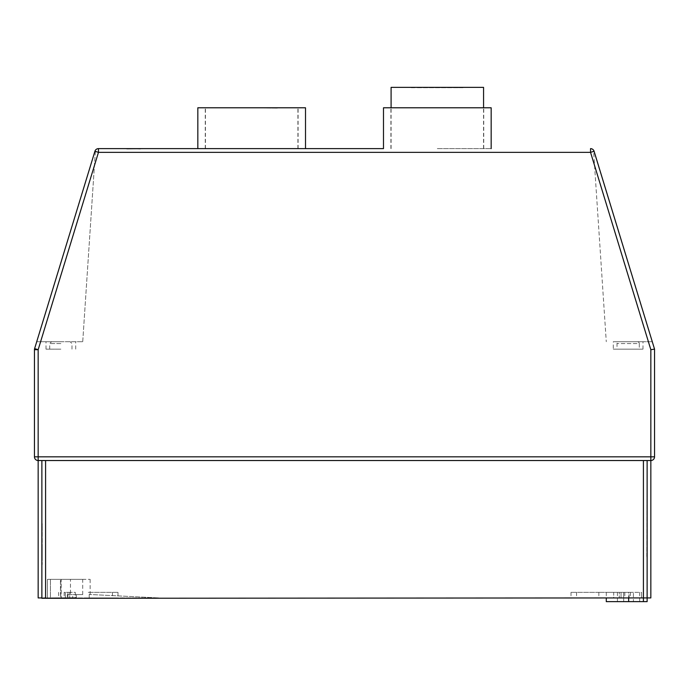 <?xml version="1.0" encoding="UTF-8"?>
<svg xmlns="http://www.w3.org/2000/svg" width="689" height="689" viewBox="0 0 689 689"><rect width="100%" height="100%" fill="white"/><g stroke="black" fill="none" stroke-linecap="round" stroke-linejoin="round"><path stroke-width="0.52" stroke-dasharray="3.44 2.58" d="M618.86 341.718L637.428 341.718A1.86 1.86 0 0 1 639.289 343.57L617.008 343.57L639.289 343.57L639.289 349.142L617.008 349.142L617.008 343.57A1.86 1.86 0 0 1 618.86 341.718L637.428 341.718M613.296 349.142L643.001 349.142L613.296 349.142L613.296 341.718L643.001 341.718L613.296 341.718M643.001 349.142L643.001 341.718M60.856 341.718L45.999 341.718L60.856 341.718M60.856 349.142L45.999 349.142L60.856 349.142M457.754 87.736L416.905 87.736L457.754 87.365M411.333 87.736L463.318 87.736L411.333 87.365M600.713 597.923L571 597.923L600.713 597.923M600.713 592.351L571 592.351L600.713 592.351M621.047 592.351L621.047 597.923L621.047 592.351L613.701 592.351L613.701 597.923L621.047 597.923L613.701 597.923L613.701 592.351L621.047 592.351M88.287 597.923L118 597.923L88.287 597.923M88.287 592.351L118 592.351L88.287 592.351M67.953 592.351L67.953 597.923L67.953 592.351L75.299 592.351L75.299 597.923L67.953 597.923L75.299 597.923L75.299 592.351L67.953 592.351M646.756 556.454L647.126 482.817L646.756 556.454M437.326 148.626L491.171 148.626L437.326 148.626M383.489 107.785L491.171 107.785M42.244 523.657L41.874 556.454L41.874 488.389L41.874 564.506L41.874 482.817L41.874 556.454L42.244 523.657L42.244 564.506L42.244 523.657M251.674 148.626L197.829 148.626L251.674 148.626M305.511 107.785L197.829 107.785M76.419 597.923L76.419 594.581L76.419 598.293L50.418 598.293L50.418 579.354L50.418 598.293L67.281 598.293L67.281 594.581L67.281 598.293L76.419 598.293L76.419 594.581L82.723 594.581L76.419 594.581L76.419 598.293L61.183 598.293L61.183 579.354L82.723 579.354L60.443 579.354L70.467 579.354L70.467 594.581L67.281 594.581L70.467 594.581L70.467 579.354L50.418 579.354L90.147 579.354L61.071 579.354L61.071 597.923L158.694 597.923L60.443 597.923L60.443 579.354L60.443 597.923L47.446 597.923L61.071 597.923M654.55 349.142L650.838 349.693L650.838 456.824L38.162 456.824L38.162 460.536L41.874 460.536L41.874 597.923L47.446 597.923L41.874 597.923L45.586 597.923L45.586 460.536L41.874 460.536L41.874 597.923L38.162 597.923L38.162 460.536L650.838 460.536L41.874 460.536L41.874 598.293L61.183 598.293M628.557 341.718L652.285 341.718L628.557 341.718M629.074 592.351L641.554 592.351L641.554 597.923L643.414 597.923L598.853 597.923L641.554 597.923L641.554 592.351L641.554 597.923L641.554 592.351L598.853 592.351L629.074 592.351L629.074 597.923M654.55 456.824L650.838 456.824L650.838 597.923L45.586 598.293M38.162 460.536L41.874 460.536M166.359 148.626L126.612 149.005L166.359 148.626M34.614 348.608L38.162 349.693L34.45 349.693L34.45 456.824L38.162 456.824L38.162 349.693L98.467 152.347L590.533 152.347L650.838 349.693M94.918 151.261L36.715 341.718L82.723 341.718L36.715 341.718L94.918 151.261L95.452 150.176L94.918 151.261L98.467 152.347L98.467 148.626M82.723 341.718L95.452 150.176L82.723 341.718M251.674 107.785L298.087 107.785L251.674 107.785M225.682 107.785L277.667 108.156L225.682 107.785M42.244 547.798L42.244 556.454L42.244 547.798M42.244 553.362L41.874 558.934L42.244 553.362M647.126 597.923L647.126 460.536L647.126 601.635L606.277 601.635M647.126 482.817L647.126 523.657M590.533 148.626L590.533 152.347L594.082 151.261L593.548 150.176L606.277 341.718L593.548 150.176L652.285 341.718L594.262 151.838M437.326 107.785L483.747 107.785L437.326 107.785M646.756 553.362L647.126 558.934L646.756 553.362M65.326 597.923L64.155 597.923L65.326 597.923L65.326 592.351L64.155 592.351L65.326 592.351L65.326 597.923L69.727 597.923L65.326 597.923M69.727 592.351L65.326 592.351L69.727 592.351L69.727 597.923L69.727 592.351M61.071 579.354L47.446 579.354L60.443 579.354L47.446 579.354L47.446 597.923L47.446 579.354L61.183 579.354M89.208 594.452L89.208 597.923L89.208 594.452L158.694 597.923L89.208 594.452M47.446 579.354L47.446 597.923L47.446 579.354M623.674 597.923L624.845 597.923L623.674 597.923L623.674 592.351L624.845 592.351L623.674 592.351L623.674 597.923L619.273 597.923L623.674 597.923M619.273 592.351L623.674 592.351L619.273 592.351L619.273 597.923L619.273 592.351M628.669 592.351L606.277 592.351L628.669 592.351L628.669 597.923M633.415 601.635L623.7 601.635L633.415 601.635L633.415 592.351L639.693 592.351L633.415 592.351L633.415 601.635M623.7 601.635L617.422 601.635L623.7 601.635L623.7 592.351L633.415 592.351L617.422 592.351L623.7 592.351L623.7 601.635M76.419 594.581L72.707 594.581L72.707 598.293L72.707 594.581L67.281 594.581L76.419 594.581M483.566 87.365L391.094 87.365M140.375 149.005L126.612 148.626L140.375 149.005M617.008 349.142L639.289 349.142M60.856 343.57L49.711 343.57L60.856 343.57M643.414 460.536L643.414 601.635M628.557 601.635L628.557 597.923M71.992 349.142L71.992 343.57L70.14 341.718M45.999 349.142L45.999 341.718M571 592.351L571 597.923M576.572 592.351L576.572 597.923M58.582 592.351L58.582 597.923M112.428 592.351L112.428 597.923M483.557 148.626L483.557 107.785M390.913 148.626L390.913 107.785M297.898 148.626L297.898 107.785M205.253 148.626L205.253 107.785M82.723 594.581L82.723 579.354M298.087 148.626L298.087 107.785M205.443 148.626L205.443 107.785M483.747 148.626L483.747 107.785M391.102 148.626L391.102 107.785M64.155 592.351L64.155 597.923M118 592.351L118 597.923M90.147 579.354L90.147 594.495M624.845 592.351L624.845 597.923M630.418 592.351L630.418 597.923M598.853 592.351L598.853 597.923M606.277 592.351L606.277 597.923M639.693 592.351L639.693 601.635M617.422 592.351L617.422 601.635M75.704 349.142L75.704 341.718M49.711 349.142L49.711 343.57L51.572 341.718"/><path stroke-width="1.03" d="M391.094 107.785L391.094 87.365L483.566 87.365L483.566 107.785M491.171 148.626L491.171 107.785L383.489 107.785L383.489 148.626L98.467 148.626L383.489 148.626M197.829 148.626L197.829 107.785L305.511 107.785L305.511 148.626M41.874 460.536L41.874 597.923L38.162 597.923L38.162 460.536A3.712 3.712 0 0 1 34.45 456.824A3.712 3.712 0 0 0 38.162 460.536A3.712 3.712 0 0 1 34.45 456.824A3.712 3.712 0 0 0 38.162 460.536L650.838 460.536A3.712 3.712 0 0 0 654.55 456.824A3.712 3.712 0 0 1 650.838 460.536A3.712 3.712 0 0 0 654.55 456.824L654.55 349.142L654.55 456.824A3.712 3.712 0 0 1 650.838 460.536L650.838 597.923L643.414 597.923L643.414 460.536L45.586 460.536L45.586 597.923L41.874 598.293L76.419 597.923M45.586 598.293L643.414 597.923L643.414 601.635L606.277 601.635L606.277 597.923M643.414 460.536L647.126 460.536L647.126 597.923L647.126 523.657M594.262 151.838L654.55 349.142L650.838 349.693L590.533 152.347L98.467 152.347L38.162 349.693L38.162 456.824L650.838 456.824L650.838 460.536L647.126 460.536L647.126 482.817M38.162 460.536L38.162 456.824L34.45 456.824L34.45 349.693A3.712 3.712 0 0 1 34.614 348.608L94.918 151.261A3.712 3.712 0 0 1 98.467 148.626A3.712 3.712 0 0 0 94.918 151.261A3.712 3.712 0 0 1 98.467 148.626A3.712 3.712 0 0 0 94.918 151.261L34.614 348.608A3.712 3.712 0 0 0 34.45 349.693L38.162 349.693L34.614 348.608M654.55 349.142L594.082 151.261A3.712 3.712 0 0 0 590.533 148.626A3.712 3.712 0 0 1 594.082 151.261A3.712 3.712 0 0 0 590.533 148.626A3.712 3.712 0 0 1 594.082 151.261L590.533 152.347L590.533 148.626M643.414 601.635L647.126 601.635L647.126 597.923M654.55 456.824L650.838 456.824L650.838 349.693M628.669 597.923L628.669 601.635M94.918 151.261L98.467 152.347L98.467 148.626"/></g></svg>
